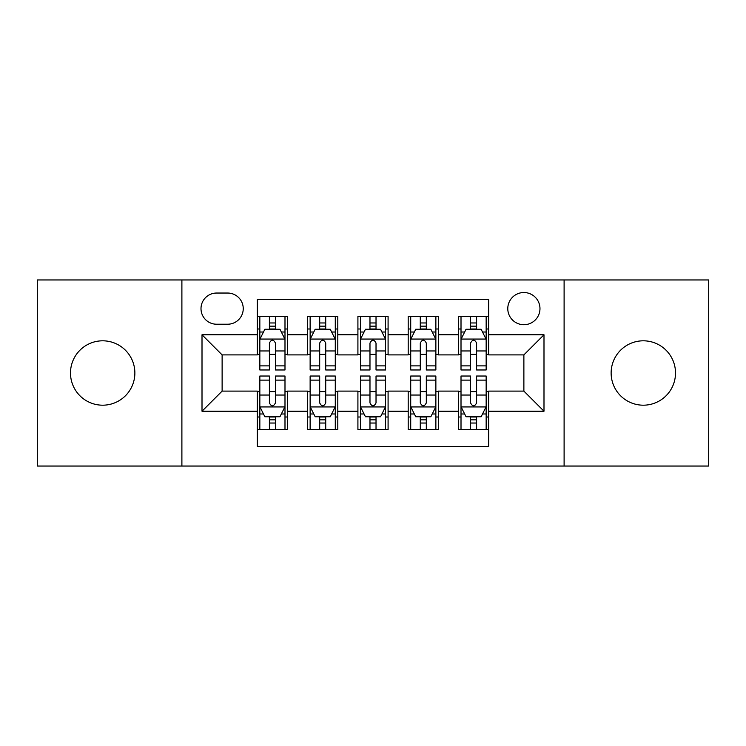 <?xml version="1.0" encoding="UTF-8"?>
<svg xmlns="http://www.w3.org/2000/svg" width="746" height="746" viewBox="0 0 746 746"><rect width="100%" height="100%" fill="white"/><g stroke="black" fill="none" stroke-linecap="round" stroke-linejoin="round"><path stroke-width="1.12" d="M643.322 340.81A32.19 32.19 0 0 0 611.133 373A32.19 32.19 0 0 0 643.322 405.19A32.19 32.19 0 0 0 675.503 373A32.19 32.19 0 0 0 643.322 340.81M102.678 340.81A32.19 32.19 0 0 0 70.497 373A32.19 32.19 0 0 0 102.678 405.19A32.19 32.19 0 0 0 134.867 373A32.19 32.19 0 0 0 102.678 340.81M523.878 292.535A16.095 16.095 0 0 0 507.784 308.63A16.095 16.095 0 0 0 523.878 324.715A16.095 16.095 0 0 0 539.973 308.63A16.095 16.095 0 0 0 523.878 292.535M564.107 466.045L708.7 466.045L708.7 279.955L564.107 279.955L564.107 466.045L181.893 466.045L181.893 279.955L37.3 279.955L37.3 466.045L181.893 466.045M488.667 316.425L458.501 316.425L458.501 334.777L438.378 334.777L438.378 354.891L458.501 354.891L458.501 334.777M438.378 334.777L438.378 316.425L408.202 316.425L408.202 334.777L388.088 334.777L388.088 354.891L408.202 354.891L408.202 334.777M388.088 334.777L388.088 316.425L357.912 316.425L357.912 334.777L337.798 334.777L337.798 354.891L357.912 354.891L357.912 334.777M337.798 334.777L337.798 316.425L307.622 316.425L307.622 354.891L287.499 354.891L287.499 316.425L257.333 316.425M257.333 429.575L287.499 429.575L287.499 391.109L307.622 391.109L307.622 429.575L337.798 429.575L337.798 391.109L357.912 391.109L357.912 411.223L337.798 411.223M357.912 411.223L357.912 429.575L388.088 429.575L388.088 391.109L408.202 391.109L408.202 411.223L388.088 411.223M408.202 411.223L408.202 429.575L438.378 429.575L438.378 391.109L458.501 391.109L458.501 411.223L438.378 411.223M216.592 324.221L227.651 324.221A15.591 15.591 0 0 0 243.243 308.63A15.591 15.591 0 0 0 227.651 293.038L216.592 293.038A15.591 15.591 0 0 0 201 308.63A15.591 15.591 0 0 0 216.592 324.221M564.107 279.955L181.893 279.955M488.667 334.777L488.667 299.575L257.333 299.575L257.333 354.891L222.121 354.891L222.121 391.109L257.333 391.109L257.333 446.425L488.667 446.425L488.667 391.109L523.878 391.109L523.878 354.891L488.667 354.891L488.667 334.777L543.993 334.777L543.993 411.223L488.667 411.223M257.333 411.223L202.007 411.223L202.007 334.777L257.333 334.777M458.501 411.223L458.501 429.575L488.667 429.575M257.333 328.995L259.841 328.995M269.399 328.995L275.433 328.995M284.991 328.995L287.499 328.995M257.333 354.387L259.841 354.387M269.399 354.387L275.433 354.387M284.991 354.387L287.499 354.387M257.333 391.613L259.841 391.613M269.399 391.613L275.433 391.613M284.991 391.613L287.499 391.613M257.333 417.005L259.841 417.005M269.399 417.005L275.433 417.005M284.991 417.005L287.499 417.005M307.622 354.387L310.131 354.387M319.689 354.387L325.722 354.387M335.28 354.387L337.798 354.387M307.622 328.995L310.131 328.995M319.689 328.995L325.722 328.995M335.28 328.995L337.798 328.995M307.622 391.613L310.131 391.613M319.689 391.613L325.722 391.613M335.28 391.613L337.798 391.613M307.622 417.005L310.131 417.005M319.689 417.005L325.722 417.005M335.28 417.005L337.798 417.005M357.912 391.613L360.43 391.613M369.979 391.613L376.021 391.613M385.57 391.613L388.088 391.613M357.912 417.005L360.43 417.005M369.979 417.005L376.021 417.005M385.57 417.005L388.088 417.005M357.912 328.995L360.43 328.995M369.979 328.995L376.021 328.995M385.57 328.995L388.088 328.995M357.912 354.387L360.43 354.387M369.979 354.387L376.021 354.387M385.57 354.387L388.088 354.387M408.202 391.613L410.72 391.613M420.278 391.613L426.311 391.613M435.869 391.613L438.378 391.613M408.202 417.005L410.72 417.005M420.278 417.005L426.311 417.005M435.869 417.005L438.378 417.005M408.202 328.995L410.72 328.995M420.278 328.995L426.311 328.995M435.869 328.995L438.378 328.995M408.202 354.387L410.72 354.387M420.278 354.387L426.311 354.387M435.869 354.387L438.378 354.387M458.501 391.613L461.009 391.613M470.567 391.613L476.601 391.613M486.159 391.613L488.667 391.613M458.501 417.005L461.009 417.005M470.567 417.005L476.601 417.005M486.159 417.005L488.667 417.005M458.501 328.995L461.009 328.995M470.567 328.995L476.601 328.995M486.159 328.995L488.667 328.995M458.501 354.387L461.009 354.387M470.567 354.387L476.601 354.387M486.159 354.387L488.667 354.387M222.121 354.891L202.007 334.777M222.121 391.109L202.007 411.223M543.993 334.777L523.878 354.891M543.993 411.223L523.878 391.109M275.433 322.962L269.399 322.962M284.991 365.885L275.433 365.885L275.433 369.979L284.991 369.979L284.991 339.309L279.955 329.247L264.867 329.247L259.841 339.309L259.841 369.979L269.399 369.979L269.399 365.885L259.841 365.885M259.841 339.309L259.841 316.425M284.991 339.309L284.991 316.425M269.399 329.247L269.399 316.425M275.433 316.425L275.433 329.247M275.433 365.885L275.433 343.076C273.428 339.197 271.413 339.197 269.399 343.076L269.399 365.885M269.399 423.038L275.433 423.038M259.841 380.115L269.399 380.115L269.399 376.021L259.841 376.021L259.841 406.691L264.867 416.753L279.955 416.753L284.991 406.691L284.991 376.021L275.433 376.021L275.433 380.115L284.991 380.115M284.991 406.691L284.991 429.575M259.841 406.691L259.841 429.575M275.433 416.753L275.433 429.575M269.399 429.575L269.399 416.753M269.399 380.115L269.399 402.924C271.404 406.803 273.418 406.803 275.433 402.924L275.433 380.115M325.722 322.962L319.689 322.962M335.28 365.885L325.722 365.885L325.722 369.979L335.28 369.979L335.28 339.309L330.254 329.247L315.166 329.247L310.131 339.309L310.131 369.979L319.689 369.979L319.689 365.885L310.131 365.885M310.131 339.309L310.131 316.425M335.28 339.309L335.28 316.425M319.689 329.247L319.689 316.425M325.722 316.425L325.722 329.247M325.722 365.885L325.722 343.076C323.717 339.197 321.703 339.197 319.689 343.076L319.689 365.885M376.021 322.962L369.979 322.962M385.57 365.885L376.021 365.885L376.021 369.979L385.57 369.979L385.57 339.309L380.544 329.247L365.456 329.247L360.43 339.309L360.43 369.979L369.979 369.979L369.979 365.885L360.43 365.885M360.43 339.309L360.43 316.425M385.57 339.309L385.57 316.425M369.979 329.247L369.979 316.425M376.021 316.425L376.021 329.247M376.021 365.885L376.021 343.076C374.007 339.197 371.993 339.197 369.979 343.076L369.979 365.885M426.311 322.962L420.278 322.962M435.869 365.885L426.311 365.885L426.311 369.979L435.869 369.979L435.869 339.309L430.834 329.247L415.746 329.247L410.72 339.309L410.72 369.979L420.278 369.979L420.278 365.885L410.72 365.885M410.72 339.309L410.72 316.425M435.869 339.309L435.869 316.425M420.278 329.247L420.278 316.425M426.311 316.425L426.311 329.247M426.311 365.885L426.311 343.076C424.297 339.197 422.292 339.197 420.278 343.076L420.278 365.885M476.601 322.962L470.567 322.962M486.159 365.885L476.601 365.885L476.601 369.979L486.159 369.979L486.159 339.309L481.133 329.247L466.045 329.247L461.009 339.309L461.009 369.979L470.567 369.979L470.567 365.885L461.009 365.885M461.009 339.309L461.009 316.425M486.159 339.309L486.159 316.425M470.567 329.247L470.567 316.425M476.601 316.425L476.601 329.247M476.601 365.885L476.601 343.076C474.596 339.197 472.582 339.197 470.567 343.076L470.567 365.885M319.689 423.038L325.722 423.038M310.131 380.115L319.689 380.115L319.689 376.021L310.131 376.021L310.131 406.691L315.166 416.753L330.254 416.753L335.28 406.691L335.28 376.021L325.722 376.021L325.722 380.115L335.28 380.115M335.28 406.691L335.28 429.575M310.131 406.691L310.131 429.575M325.722 416.753L325.722 429.575M319.689 429.575L319.689 416.753M319.689 380.115L319.689 402.924C321.703 406.803 323.708 406.803 325.722 402.924L325.722 380.115M369.979 423.038L376.021 423.038M360.43 380.115L369.979 380.115L369.979 376.021L360.43 376.021L360.43 406.691L365.456 416.753L380.544 416.753L385.57 406.691L385.57 376.021L376.021 376.021L376.021 380.115L385.57 380.115M385.57 406.691L385.57 429.575M360.43 406.691L360.43 429.575M376.021 416.753L376.021 429.575M369.979 429.575L369.979 416.753M369.979 380.115L369.979 402.924C371.993 406.803 374.007 406.803 376.021 402.924L376.021 380.115M420.278 423.038L426.311 423.038M410.72 380.115L420.278 380.115L420.278 376.021L410.72 376.021L410.72 406.691L415.746 416.753L430.834 416.753L435.869 406.691L435.869 376.021L426.311 376.021L426.311 380.115L435.869 380.115M435.869 406.691L435.869 429.575M410.72 406.691L410.72 429.575M426.311 416.753L426.311 429.575M420.278 429.575L420.278 416.753M420.278 380.115L420.278 402.924C422.283 406.803 424.297 406.803 426.311 402.924L426.311 380.115M470.567 423.038L476.601 423.038M461.009 380.115L470.567 380.115L470.567 376.021L461.009 376.021L461.009 406.691L466.045 416.753L481.133 416.753L486.159 406.691L486.159 376.021L476.601 376.021L476.601 380.115L486.159 380.115M486.159 406.691L486.159 429.575M461.009 406.691L461.009 429.575M476.601 416.753L476.601 429.575M470.567 429.575L470.567 416.753M470.567 380.115L470.567 402.924C472.572 406.803 474.587 406.803 476.601 402.924L476.601 380.115M307.622 411.223L287.499 411.223M307.622 334.777L287.499 334.777M284.86 339.057L259.972 339.057M259.841 332.017L263.487 332.017M281.345 332.017L284.991 332.017M269.399 350.965L259.841 350.965M284.991 350.965L275.433 350.965M275.433 326.161L269.399 326.161M259.972 406.943L284.86 406.943M284.991 413.983L281.345 413.983M263.487 413.983L259.841 413.983M275.433 395.035L284.991 395.035M259.841 395.035L269.399 395.035M269.399 419.839L275.433 419.839M335.159 339.057L310.261 339.057M310.131 332.017L313.777 332.017M331.634 332.017L335.28 332.017M319.689 350.965L310.131 350.965M335.28 350.965L325.722 350.965M325.722 326.161L319.689 326.161M385.449 339.057L360.551 339.057M360.43 332.017L364.076 332.017M381.924 332.017L385.57 332.017M369.979 350.965L360.43 350.965M385.57 350.965L376.021 350.965M376.021 326.161L369.979 326.161M435.739 339.057L410.841 339.057M410.72 332.017L414.366 332.017M432.223 332.017L435.869 332.017M420.278 350.965L410.72 350.965M435.869 350.965L426.311 350.965M426.311 326.161L420.278 326.161M486.028 339.057L461.14 339.057M461.009 332.017L464.655 332.017M482.513 332.017L486.159 332.017M470.567 350.965L461.009 350.965M486.159 350.965L476.601 350.965M476.601 326.161L470.567 326.161M310.261 406.943L335.159 406.943M335.28 413.983L331.634 413.983M313.777 413.983L310.131 413.983M325.722 395.035L335.28 395.035M310.131 395.035L319.689 395.035M319.689 419.839L325.722 419.839M360.551 406.943L385.449 406.943M385.57 413.983L381.924 413.983M364.076 413.983L360.43 413.983M376.021 395.035L385.57 395.035M360.43 395.035L369.979 395.035M369.979 419.839L376.021 419.839M410.841 406.943L435.739 406.943M435.869 413.983L432.223 413.983M414.366 413.983L410.72 413.983M426.311 395.035L435.869 395.035M410.72 395.035L420.278 395.035M420.278 419.839L426.311 419.839M461.14 406.943L486.028 406.943M486.159 413.983L482.513 413.983M464.655 413.983L461.009 413.983M476.601 395.035L486.159 395.035M461.009 395.035L470.567 395.035M470.567 419.839L476.601 419.839"/></g></svg>

